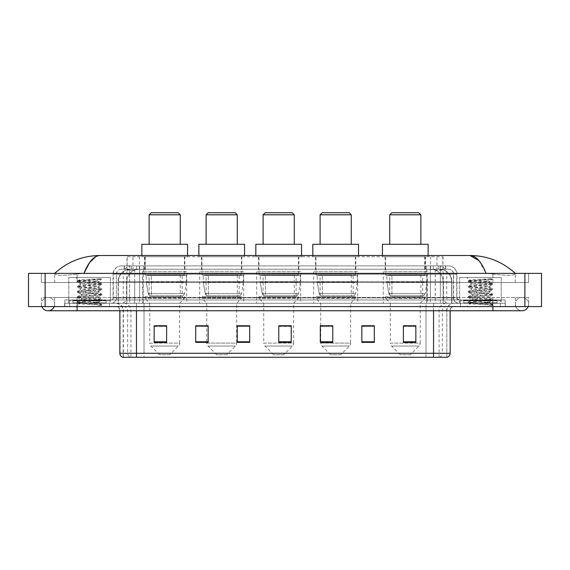 <?xml version="1.0" encoding="UTF-8"?>
<svg xmlns="http://www.w3.org/2000/svg" width="570" height="570" viewBox="0 0 570 570"><rect width="100%" height="100%" fill="white"/><g stroke="black" fill="none" stroke-linecap="round" stroke-linejoin="round"><path stroke-width="0.43" stroke-dasharray="2.85 2.14" d="M427.308 271.705L383.282 271.705L427.308 271.705L427.308 303.276L383.282 303.276L427.308 303.276M383.282 271.705L383.282 303.276M357.689 271.705L313.664 271.705L357.689 271.705L357.689 303.276L313.664 303.276L357.689 303.276M313.664 271.705L313.664 303.276M300.704 271.705L256.671 271.705L300.704 271.705L300.704 303.276L256.671 303.276L300.704 303.276M256.671 271.705L256.671 303.276M243.711 271.705L199.678 271.705L243.711 271.705L243.711 303.276L199.678 303.276L243.711 303.276M199.678 271.705L199.678 303.276M186.718 271.705L142.692 271.705L186.718 271.705L186.718 303.276L142.692 303.276L186.718 303.276M142.692 271.705L142.692 303.276M439.107 269.218L441.266 269.368C442.826 269.831 443.36 270.13 442.854 270.258L436.998 270.258L433.656 269.539L426.78 269.232L143.22 269.232L136.344 269.539L133.002 270.258L127.146 270.258L126.953 256.757L443.047 256.757L126.953 256.757M440.553 269.268A12.462 12.462 0 0 1 451.896 281.68L451.896 303.276L118.104 303.276L451.896 303.276M126.953 270.173L129.447 269.268L134.94 269.218L130.893 269.218M129.447 269.268A12.462 12.462 0 0 0 118.104 281.68L118.361 303.276M184.851 256.757L144.559 256.757L184.851 256.757L184.851 271.705L144.559 271.705L184.851 271.705M144.559 256.757L144.559 271.705M241.844 256.757L201.552 256.757L241.844 256.757L241.844 271.705L201.552 271.705L241.844 271.705M201.552 256.757L201.552 271.705M298.83 256.757L258.538 256.757L298.83 256.757L298.83 271.705L258.538 271.705L298.83 271.705M258.538 256.757L258.538 271.705M355.822 256.757L315.531 256.757L355.822 256.757L355.822 271.705L315.531 271.705L355.822 271.705M315.531 256.757L315.531 271.705M425.441 256.757L385.149 256.757L425.441 256.757L425.441 271.705L385.149 271.705L425.441 271.705M385.149 256.757L385.149 271.705M443.047 256.757L442.854 270.258L442.854 256.757M134.94 269.218L435.06 269.218M492.9 306.603L492.9 297.462L492.9 306.603L492.9 297.462L77.1 297.462L521.978 297.462A6.648 6.648 0 0 1 528.141 306.603A6.648 6.648 0 0 0 528.625 304.109A6.648 6.648 0 0 1 528.141 306.603A6.648 6.648 0 0 0 521.978 297.462A6.648 6.648 0 0 0 515.33 304.109A6.648 6.648 0 0 1 521.978 297.462L492.9 297.462L528.625 297.462L528.625 306.603L54.67 306.603L528.625 306.603L528.625 297.462L41.375 297.462L41.375 306.603L492.9 306.603L41.375 306.603L41.375 297.462L492.9 297.462L492.9 310.757L492.9 304.109L492.9 310.757L77.1 310.757L77.1 297.462L54.67 297.462L77.1 297.462L77.1 310.757L77.1 303.276L505.362 303.276L505.362 306.603L505.362 303.276L64.638 303.276L64.638 306.603L64.638 303.276L77.1 303.276L77.1 306.603L77.1 297.462L77.1 306.603M54.67 304.109A6.648 6.648 0 0 0 48.023 297.462A6.648 6.648 0 0 0 41.859 306.603A6.648 6.648 0 0 1 41.375 304.109A6.648 6.648 0 0 0 41.859 306.603A6.648 6.648 0 0 1 48.023 297.462A6.648 6.648 0 0 1 54.67 304.109A6.648 6.648 0 0 1 48.023 310.757A6.648 6.648 0 0 0 54.67 304.109A6.648 6.648 0 0 1 54.186 306.603A6.648 6.648 0 0 0 54.67 304.109M492.9 310.757L521.978 310.757A6.648 6.648 0 0 1 515.33 304.109A6.648 6.648 0 0 0 521.978 310.757A6.648 6.648 0 0 1 515.33 304.109M459.669 303.276L459.669 277.526L459.669 299.955L501.208 299.955L501.208 277.526L459.669 277.526L501.208 277.526L459.669 277.526L501.208 277.526L501.208 303.276L459.669 303.276L501.208 303.276M68.792 303.276L68.792 277.526L68.792 299.955L110.331 299.955L110.331 277.526L68.792 277.526L110.331 277.526L68.792 277.526L110.331 277.526L110.331 303.276L68.792 303.276L110.331 303.276M130.53 269.218L439.392 269.218L130.53 269.218A12.462 12.462 0 0 0 118.068 281.68L134.684 281.68L134.684 303.276L118.068 303.276L451.853 303.276L134.684 303.276M439.392 269.218A12.462 12.462 0 0 1 451.853 281.68L451.853 303.276M515.33 273.372C502.32 261.623 487.207 255.666 469.993 255.51L100.007 255.51C82.857 255.638 67.745 261.594 54.67 273.372L54.67 273.743C55.995 275.738 63.47 275.83 77.1 274.035L83.947 273.372L486.053 273.372L492.9 274.035C506.502 275.83 513.976 275.738 515.33 273.743L515.33 273.372L515.33 273.743C514.005 275.738 506.53 275.83 492.9 274.035L486.053 273.372L83.947 273.372L77.1 274.035C63.498 275.83 56.024 275.738 54.67 273.743L54.67 273.372M541.5 273.372L541.5 306.603L28.5 306.603L28.5 273.372L541.5 273.372M77.1 273.372L492.9 273.372L77.1 273.372L77.1 282.506L528.625 282.506L528.625 273.372L492.9 273.372L528.625 273.372L528.625 282.506L41.375 282.506L41.375 273.372L41.375 282.506L492.9 282.506L54.67 282.506L77.1 282.506L77.1 273.372M515.33 297.462L515.33 306.603L515.33 297.462M54.67 297.462L54.67 306.603L54.67 297.462M515.33 282.506L492.9 282.506L515.33 282.506L515.33 273.743L515.33 282.506M54.67 282.506L54.67 273.743L54.67 282.506M478.864 260.561L486.053 273.372M95.689 256.678L100.007 255.51M124.246 265.891L445.754 265.891L124.246 265.891L124.246 269.218L445.754 269.218L124.246 269.218M448.661 269.218L121.339 269.218L448.661 269.218A4.987 4.987 0 0 1 453.649 274.198L453.649 297.875L113.031 297.875A2.073 2.073 0 0 1 110.951 299.955L459.05 299.955L110.951 299.955M121.339 265.891L448.661 265.891L121.339 265.891A8.308 8.308 0 0 0 113.031 274.198L453.649 274.198L116.351 274.198L116.351 297.875A5.401 5.401 0 0 1 110.951 303.276L459.05 303.276L110.951 303.276M448.661 265.891A8.308 8.308 0 0 1 456.969 274.198L456.969 297.875L430.393 297.875L430.393 299.955M497.054 299.955L463.823 299.955L497.054 299.955L497.054 303.276L463.823 303.276L497.054 303.276L497.054 300.782L463.823 300.782L497.054 300.782M463.823 299.955L463.823 300.782M106.177 299.955L72.946 299.955L106.177 299.955L106.177 303.276L72.946 303.276L106.177 303.276L106.177 300.782L72.946 300.782L106.177 300.782M72.946 299.955L72.946 300.782M64.845 299.955L77.306 299.955L64.845 299.955L64.845 303.276L505.155 303.276L64.845 303.276L64.845 299.955M492.694 299.955L77.306 299.955L505.155 299.955L492.694 299.955L492.694 303.276L492.694 299.955M505.155 299.955L505.155 303.276L505.155 299.955M109.497 303.276L109.497 306.603L69.626 306.603L109.497 306.603L69.626 306.603L109.497 306.603L109.497 303.276L69.626 303.276L69.626 306.603L69.626 303.276L109.497 303.276M500.375 303.276L500.375 306.603L460.503 306.603L500.375 306.603L460.503 306.603L500.375 306.603L500.375 303.276L460.503 303.276L460.503 306.603L460.503 303.276L500.375 303.276M109.917 300.782L69.205 300.782L109.917 300.782L109.917 303.276L69.205 303.276L109.917 303.276M69.205 300.782L69.205 303.276M500.795 300.782L460.083 300.782L500.795 300.782L500.795 303.276L460.083 303.276L500.795 303.276M460.083 300.782L460.083 303.276M433.542 306.603L115.689 306.603L433.542 306.603L433.542 310.757L136.458 310.757L136.458 357.276L123.163 357.276L446.837 357.276L446.837 310.757A7.474 7.474 0 0 1 454.311 303.276L115.689 303.276L454.311 303.276M123.163 357.276L123.163 310.757L450.157 310.757A4.154 4.154 0 0 1 454.311 306.603M122.835 357.276L447.165 357.276M463.823 303.276L497.054 303.276L463.823 303.276M72.946 303.276L106.177 303.276L72.946 303.276M415.844 341.786L415.844 325.748L415.844 342.363L403.382 342.363L403.382 325.833L403.382 342.363L415.844 342.363L415.844 325.912L415.844 342.363L415.844 326.411L403.382 326.411L403.382 342.363L403.382 325.748L415.844 325.748L403.382 325.748L415.844 325.748L415.844 341.786L403.382 341.786M374.305 341.786L374.305 325.748L374.305 342.363L361.843 342.363L361.843 325.833L361.843 342.363L374.305 342.363L374.305 325.912L374.305 342.363L374.305 326.411L361.843 326.411L361.843 325.748L361.843 342.363L361.843 325.833L361.843 342.363L361.843 326.411L374.305 326.411L374.305 325.833L374.305 341.786L361.843 341.786L361.843 342.363L374.305 342.363L374.305 325.833L361.843 325.833L361.843 341.786M332.766 325.833L320.304 325.833L320.304 342.363L332.766 342.363L332.766 325.748L332.766 342.363L320.304 342.363L320.304 325.833L320.304 342.363L332.766 342.363L332.766 325.912L332.766 342.363L332.766 326.411L320.304 326.411L320.304 342.363L320.304 325.833L320.304 342.363L320.304 326.411L332.766 326.411L332.766 325.748L320.304 325.748L332.766 325.748L320.725 325.748L320.725 303.276L315.944 298.295L355.409 298.295L315.944 298.295L315.944 296.628L355.409 296.628L315.944 296.628M166.618 341.786L166.618 325.748L166.618 342.363L154.157 342.363L154.157 325.833L154.157 342.363L166.618 342.363L166.618 325.912L166.618 342.363L166.618 326.411L154.157 326.411L154.157 342.363L154.157 325.748L166.618 325.748L154.157 325.748L166.618 325.748L166.618 341.786L154.157 341.786M208.157 325.833L195.695 325.833L195.695 342.363L208.157 342.363L208.157 325.748L208.157 342.363L195.695 342.363L195.695 325.833L195.695 342.363L208.157 342.363L208.157 325.912L208.157 342.363L208.157 326.411L195.695 326.411L195.695 325.748L195.695 342.363L195.695 325.833L195.695 342.363L195.695 326.411L208.157 326.411L208.157 325.748L195.695 325.748L208.157 325.748L206.739 325.748L206.739 303.276L201.965 298.295L241.423 298.295L201.965 298.295L201.965 296.628L241.423 296.628L201.965 296.628M249.696 341.786L249.696 325.748L249.696 342.363L237.234 342.363L237.234 325.833L237.234 342.363L249.696 342.363L249.696 325.912L249.696 342.363L249.696 326.411L237.234 326.411L237.234 325.748L237.234 342.363L237.234 325.833L237.234 342.363L237.234 326.411L249.696 326.411L249.696 325.833L249.696 341.786L237.234 341.786L237.234 342.363L249.696 342.363L249.696 325.833L237.234 325.833L237.234 341.786M291.227 341.786L291.227 325.748L291.227 342.363L278.773 342.363L278.773 325.833L278.773 342.363L291.227 342.363L291.227 325.912L291.227 342.363L291.227 326.411L278.773 326.411L278.773 342.363L278.773 325.748L291.227 325.748L278.773 325.748L291.227 325.748L291.227 341.786L278.773 341.786M505.155 306.603L64.845 306.603L505.155 306.603L505.155 303.276L505.155 306.603M64.845 306.603L64.845 303.276L64.845 306.603M374.305 325.748L361.843 325.748L374.305 325.748M249.696 325.748L237.234 325.748L249.696 325.748M446.631 357.276L425.982 357.276L425.982 353.286L144.018 353.286L144.018 357.276L144.018 306.603M291.227 326.411L291.227 325.912L291.227 326.411L278.773 326.411L278.773 342.363L291.227 342.363L291.227 326.411M166.618 326.411L166.618 325.912L166.618 326.411L154.157 326.411L154.157 342.363L166.618 342.363L166.618 326.411M415.844 326.411L415.844 325.912L415.844 326.411L403.382 326.411L403.382 342.363L415.844 342.363L415.844 326.411M291.227 325.833L278.773 325.833M166.618 325.833L154.157 325.833M415.844 325.833L403.382 325.833M106.59 303.276L72.532 303.276L106.59 303.276A0.413 0.413 0 0 1 106.177 302.862L72.946 302.862L106.177 302.862L106.177 300.369A0.413 0.413 0 0 1 106.59 299.955L72.532 299.955L106.59 299.955M72.532 303.276A0.413 0.413 0 0 0 72.946 302.862L72.946 300.369A0.413 0.413 0 0 0 72.532 299.955M110.331 299.955L68.792 299.955M95.71 302.449C89.953 302.862 78.86 303.283 78.959 303.66C77.905 304.245 101.41 304.786 101.788 305.299L77.313 302.706L101.731 300.162L98.952 301.722L98.952 302.449L95.71 302.449L98.952 301.722C99.529 300.839 79.593 299.963 80.171 299.079C79.593 298.203 99.529 297.319 98.952 296.443C99.529 295.566 79.593 294.683 80.171 293.807C79.593 292.93 99.529 292.047 98.952 291.17C99.529 290.294 79.593 289.41 80.171 288.534C79.593 287.651 99.529 286.774 98.952 285.891L98.952 287.209L101.731 288.769L77.313 286.226L101.809 283.582L77.313 280.946L101.809 278.823L103.106 277.526L76.017 277.526L103.106 277.526M101.731 300.162L77.313 297.433L101.809 294.797L77.313 292.161L101.731 289.61L98.952 291.17L98.952 292.488C99.529 291.612 79.593 290.728 80.171 289.852C79.593 288.969 99.529 288.092 98.952 287.209C99.529 286.332 79.593 285.449 80.171 284.572L77.392 286.133M101.731 289.61L77.313 286.881L101.731 284.33L98.952 285.891C99.529 285.014 79.593 284.131 80.171 283.254L80.171 284.572C79.593 283.696 99.529 282.813 98.952 281.936L98.482 281.68C95.931 281.124 78.332 280.639 78.667 280.169L76.017 277.526M101.731 284.33L77.392 281.694L80.171 283.254C81.204 282.741 85.258 282.214 92.333 281.68L98.952 281.936L98.482 281.68L101.46 279.172C100.413 279.927 97.37 280.761 92.333 281.68M101.731 294.882L98.952 296.443L98.952 297.761C99.529 296.885 79.593 296.001 80.171 295.125C79.593 294.248 99.529 293.365 98.952 292.488L101.731 294.049L77.313 291.498L101.731 288.769M77.392 286.974L80.277 288.648L80.171 289.852L77.392 291.413M101.788 305.299L98.731 305.299C100.263 304.815 100.804 304.33 100.356 303.846L96.758 302.449C91.77 301.786 79.686 301.074 80.171 300.397C79.593 299.521 99.529 298.637 98.952 297.761L101.731 299.321L77.313 296.77L101.731 294.049M77.392 292.246L80.277 293.928L80.171 295.125L77.392 296.685M96.758 302.449L98.952 302.449L101.731 304.601L77.392 301.958L101.731 299.321M77.392 297.519L80.277 299.2L80.171 300.397L77.392 301.958M98.731 305.299L101.809 304.686L103.106 306.603L76.017 306.603L103.106 306.603M77.392 302.798L78.988 303.724L76.017 306.603M99.629 278.823C93.701 279.243 77.663 279.692 78.667 280.169L77.392 280.86M77.392 281.694L101.731 279.058M149.126 244.295L180.284 244.295L149.126 244.295M169.689 354.782L159.721 354.782L150.965 346.033L178.439 346.033L150.965 346.033A4.154 4.154 0 0 1 149.753 343.097L179.657 343.097A4.154 4.154 0 0 1 178.439 346.033L169.689 354.782L159.721 354.782M179.657 303.276L149.753 303.276L149.753 343.097L179.657 343.097L179.657 303.276L184.438 298.295L144.972 298.295L184.438 298.295L184.438 296.628L144.972 296.628L144.972 298.295L149.753 303.276L179.657 303.276M149.126 275.032L180.284 275.032L149.126 275.032L149.126 296.628L180.284 296.628L149.126 296.628M180.284 275.032L180.284 296.628M144.972 256.757L184.438 256.757L144.972 256.757L144.972 275.032L184.438 275.032L144.972 275.032M184.438 256.757L184.438 275.032M141.859 255.51L141.859 256.757L187.551 256.757L141.859 256.757M187.551 255.51L187.551 256.757M141.859 244.295L187.551 244.295M144.972 296.628L184.438 296.628M149.126 214.797L180.284 214.797M151.207 212.724L178.203 212.724M186.305 275.445L146.248 275.445L186.305 275.445L186.305 282.093L146.248 282.093L146.248 275.445L146.248 282.093L148.243 293.664C148.742 295.096 149.775 295.802 151.335 295.802L182.151 295.802L151.342 295.802L151.342 275.445L151.335 295.802C149.775 295.809 148.749 295.096 148.243 293.664L146.248 282.093L186.305 282.093L184.623 293.664L148.243 293.664L184.623 293.664C183.54 295.467 182.714 296.179 182.158 295.802L182.151 275.445L151.342 275.445L182.151 275.445M206.119 244.295L237.27 244.295L206.119 244.295M226.682 354.782L216.714 354.782L207.957 346.033L235.431 346.033L207.957 346.033A4.154 4.154 0 0 1 206.739 343.097L236.65 343.097A4.154 4.154 0 0 1 235.431 346.033L226.682 354.782L216.714 354.782M241.423 296.628L241.423 298.295L236.65 303.276L206.739 303.276L236.65 303.276L236.65 343.097L206.739 343.097L206.739 325.833M206.119 275.032L237.27 275.032L206.119 275.032L206.119 296.628L237.27 296.628L206.119 296.628M237.27 275.032L237.27 296.628M201.965 256.757L241.423 256.757L201.965 256.757L201.965 275.032L241.423 275.032L201.965 275.032M241.423 256.757L241.423 275.032M198.852 255.51L198.852 256.757L244.544 256.757L198.852 256.757M244.544 255.51L244.544 256.757M198.852 244.295L244.544 244.295M206.119 214.797L237.27 214.797M208.192 212.724L235.196 212.724M243.297 275.445L203.234 275.445L243.297 275.445L243.297 282.093L203.234 282.093L203.234 275.445L203.234 282.093L205.236 293.664C205.734 295.096 206.76 295.802 208.328 295.802L239.143 295.802L208.328 295.802L208.335 275.445L208.328 295.802C206.768 295.809 205.734 295.096 205.236 293.664L203.234 282.093L243.297 282.093L241.609 293.664L205.236 293.664L241.609 293.664C240.526 295.467 239.706 296.179 239.143 295.802L239.143 275.445L208.335 275.445L239.143 275.445M263.112 244.295L294.262 244.295L263.112 244.295M283.668 354.782L273.7 354.782L264.95 346.033L292.424 346.033L264.95 346.033A4.154 4.154 0 0 1 263.732 343.097L293.643 343.097A4.154 4.154 0 0 1 292.424 346.033L283.668 354.782L273.7 354.782M293.643 303.276L263.732 303.276L263.732 343.097L293.643 343.097L293.643 303.276L298.416 298.295L258.958 298.295L298.416 298.295L298.416 296.628L258.958 296.628L258.958 298.295L263.732 303.276L293.643 303.276M263.112 275.032L294.262 275.032L263.112 275.032L263.112 296.628L294.262 296.628L263.112 296.628M294.262 275.032L294.262 296.628M258.958 256.757L298.416 256.757L258.958 256.757L258.958 275.032L298.416 275.032L258.958 275.032M298.416 256.757L298.416 275.032M255.837 255.51L255.837 256.757L301.53 256.757L255.837 256.757M301.53 255.51L301.53 256.757M255.837 244.295L301.53 244.295M258.958 296.628L298.416 296.628M263.112 214.797L294.262 214.797M265.185 212.724L292.189 212.724M300.283 275.445L260.226 275.445L300.283 275.445L300.283 282.093L260.226 282.093L260.226 275.445L260.226 282.093L262.228 293.664C262.72 295.096 263.753 295.802 265.321 295.802L296.129 295.802L265.321 295.802L265.321 275.445L265.321 295.802C263.76 295.809 262.727 295.096 262.228 293.664L260.226 282.093L300.283 282.093L298.602 293.664L262.228 293.664L298.602 293.664C297.519 295.467 296.699 296.179 296.136 295.802L265.321 295.802L296.136 295.802M320.098 244.295L351.255 244.295L320.098 244.295M340.661 354.782L330.693 354.782L321.943 346.033L349.417 346.033L321.943 346.033A4.154 4.154 0 0 1 320.725 343.097L350.628 343.097A4.154 4.154 0 0 1 349.417 346.033L340.661 354.782L330.693 354.782M355.409 296.628L355.409 298.295L350.628 303.276L320.725 303.276L350.628 303.276L350.628 343.097L320.725 343.097L320.725 325.833M320.098 275.032L351.255 275.032L320.098 275.032L320.098 296.628L351.255 296.628L320.098 296.628M351.255 275.032L351.255 296.628M315.944 256.757L355.409 256.757L315.944 256.757L315.944 275.032L355.409 275.032L315.944 275.032M355.409 256.757L355.409 275.032M312.83 255.51L312.83 256.757L358.523 256.757L312.83 256.757M358.523 255.51L358.523 256.757M312.83 244.295L358.523 244.295M320.098 214.797L351.255 214.797M322.178 212.724L349.175 212.724M357.276 275.445L317.219 275.445L357.276 275.445L357.276 282.093L317.219 282.093L317.219 275.445L317.219 282.093L319.221 293.664C319.713 295.096 320.746 295.802 322.314 295.802L353.122 295.802L322.314 295.802L322.314 275.445L322.314 295.802C320.746 295.809 319.72 295.096 319.221 293.664L317.219 282.093L357.276 282.093L355.594 293.664L319.221 293.664L355.594 293.664C354.512 295.467 353.685 296.179 353.129 295.802L353.122 275.445L322.314 275.445L353.122 275.445M389.716 244.295L420.874 244.295L389.716 244.295M410.279 354.782L400.311 354.782L391.561 346.033L419.036 346.033L391.561 346.033A4.154 4.154 0 0 1 390.343 343.097L420.247 343.097A4.154 4.154 0 0 1 419.036 346.033L410.279 354.782L400.311 354.782M420.247 303.276L390.343 303.276L390.343 343.097L420.247 343.097L420.247 303.276L425.028 298.295L385.562 298.295L425.028 298.295L425.028 296.628L385.562 296.628L385.562 298.295L390.343 303.276L420.247 303.276M389.716 275.032L420.874 275.032L389.716 275.032L389.716 296.628L420.874 296.628L389.716 296.628M420.874 275.032L420.874 296.628M385.562 256.757L425.028 256.757L385.562 256.757L385.562 275.032L425.028 275.032L385.562 275.032M425.028 256.757L425.028 275.032M382.449 255.51L382.449 256.757L428.141 256.757L382.449 256.757M428.141 255.51L428.141 256.757M382.449 244.295L428.141 244.295M385.562 296.628L425.028 296.628M389.716 214.797L420.874 214.797M391.797 212.724L418.793 212.724M426.894 275.445L386.838 275.445L426.894 275.445L426.894 282.093L386.838 282.093L386.838 275.445L386.838 282.093L388.84 293.664C389.331 295.096 390.365 295.802 391.932 295.802L422.741 295.802L391.932 295.802L391.932 275.445L391.932 295.802C390.365 295.809 389.339 295.096 388.84 293.664L386.838 282.093L426.894 282.093L425.213 293.664L388.84 293.664L425.213 293.664C424.13 295.467 423.303 296.179 422.748 295.802L391.932 295.802M497.468 303.276L463.41 303.276L497.468 303.276A0.413 0.413 0 0 1 497.054 302.862L463.823 302.862L497.054 302.862L497.054 300.369A0.413 0.413 0 0 1 497.468 299.955L463.41 299.955L497.468 299.955M463.41 303.276A0.413 0.413 0 0 0 463.823 302.862L463.823 300.369A0.413 0.413 0 0 0 463.41 299.955M501.208 299.955L459.669 299.955M486.588 302.449C480.831 302.862 469.73 303.283 469.837 303.66C468.782 304.245 492.28 304.786 492.665 305.299L468.191 302.706L492.608 300.162L489.83 301.722L489.83 302.449L486.588 302.449L489.83 301.722C490.407 300.839 470.471 299.963 471.048 299.079C470.471 298.203 490.407 297.319 489.83 296.443C490.407 295.566 470.471 294.683 471.048 293.807C470.471 292.93 490.407 292.047 489.83 291.17C490.407 290.294 470.471 289.41 471.048 288.534C470.471 287.651 490.407 286.774 489.83 285.891L489.83 287.209L492.608 288.769L468.191 286.226L492.687 283.582L468.191 280.946L492.687 278.823L493.983 277.526L466.894 277.526L493.983 277.526M492.608 300.162L468.191 297.433L492.687 294.797L468.191 292.161L492.608 289.61L489.83 291.17L489.83 292.488C490.407 291.612 470.471 290.728 471.048 289.852C470.471 288.969 490.407 288.092 489.83 287.209C490.407 286.332 470.471 285.449 471.048 284.572L468.269 286.133M492.608 289.61L468.191 286.881L492.608 284.33L489.83 285.891C490.407 285.014 470.471 284.131 471.048 283.254L471.048 284.572C470.471 283.696 490.407 282.813 489.83 281.936L489.359 281.68C486.809 281.124 469.21 280.639 469.538 280.169L466.894 277.526M492.608 284.33L468.269 281.694L471.048 283.254C472.081 282.741 476.135 282.214 483.21 281.68L489.83 281.936L489.359 281.68L492.338 279.172C491.29 279.927 488.248 280.761 483.21 281.68M492.608 294.882L489.83 296.443L489.83 297.761C490.407 296.885 470.471 296.001 471.048 295.125C470.471 294.248 490.407 293.365 489.83 292.488L492.608 294.049L468.191 291.498L492.608 288.769M468.269 286.974L471.155 288.648L471.048 289.852L468.269 291.413M492.665 305.299L489.609 305.299C491.141 304.815 491.682 304.33 491.226 303.846L487.635 302.449C482.647 301.786 470.556 301.074 471.048 300.397C470.471 299.521 490.407 298.637 489.83 297.761L492.608 299.321L468.191 296.77L492.608 294.049M468.269 292.246L471.155 293.928L471.048 295.125L468.269 296.685M487.635 302.449L489.83 302.449L492.608 304.601L468.269 301.958L492.608 299.321M468.269 297.519L471.155 299.2L471.048 300.397L468.269 301.958M489.609 305.299L492.687 304.686L493.983 306.603L466.894 306.603L493.983 306.603M468.269 302.798L469.865 303.724L466.894 306.603M490.506 278.823C484.578 279.243 468.54 279.692 469.538 280.169L468.269 280.86M468.269 281.694L492.608 279.058M151.335 295.802L182.158 295.802L151.335 295.802M208.328 295.802L239.143 295.802L208.328 295.802M127.146 270.258L127.146 256.757M128.734 269.368A12.462 12.269 -90 0 0 118.361 281.68L451.896 281.68L435.28 281.68L435.28 303.276M451.639 303.276L451.639 281.68A12.462 12.269 90 0 0 441.266 269.368M134.72 269.218L134.72 281.68L118.104 281.68L118.104 303.276M426.78 269.232L426.78 303.276M433.656 269.539A12.462 12.269 90 0 1 443.147 281.68L443.147 303.276M143.22 269.232L143.22 303.276M136.344 269.539A12.462 12.269 -90 0 0 126.853 281.68L126.853 303.276M435.28 269.218L435.28 281.68L134.72 281.68L134.72 303.276M139.415 269.247L139.415 256.757M133.002 270.258L133.002 256.757M145.272 269.247L145.272 256.757M424.728 269.247L424.728 256.757M436.998 270.258L436.998 256.757M430.585 269.247L430.585 256.757M130.587 269.218A12.462 12.269 -90 0 0 118.318 281.68L118.068 303.276M435.238 269.218L435.238 281.68L451.853 281.68L451.597 303.276M134.684 269.218L134.684 281.68L435.238 281.68L435.238 303.276M524.885 273.372L524.885 306.603M45.116 273.372L45.116 306.603M492.9 282.506L492.9 273.372L492.9 282.506M77.1 282.506L77.1 274.035L77.1 282.506M439.328 269.218A12.462 12.269 -90 0 1 451.597 281.68L443.104 281.68L443.104 303.276M430.834 269.218A12.462 12.269 90 0 1 443.104 281.68L426.738 281.68L426.738 303.276M426.738 269.218L426.738 281.68L143.177 281.68L143.177 303.276M143.177 269.218L143.177 281.68L126.811 281.68L126.811 303.276M139.087 269.218A12.462 12.269 90 0 0 126.811 281.68L118.318 281.68L118.318 303.276M136.707 269.218L136.707 265.891M430.393 265.891L430.393 274.198L456.969 274.198L440.353 274.198L440.353 269.218M139.607 265.891L139.607 297.875L116.558 297.875A5.401 5.315 90 0 1 111.236 303.276M129.647 299.955L129.647 297.875L440.353 297.875L440.353 274.198L440.353 297.875L453.649 297.875C453.962 301.16 455.765 302.955 459.05 303.276M440.353 265.891L440.353 274.198L113.031 274.198L113.031 297.875L456.969 297.875L459.05 299.955M121.339 269.218C118.225 269.596 116.565 271.256 116.351 274.198L116.351 297.875L129.647 297.875L129.647 265.891M458.764 299.955A2.073 2.045 -90 0 1 456.72 297.875L456.72 274.198A8.308 8.18 90 0 0 448.533 265.891M77.306 299.955L77.306 303.276L77.306 299.955M131.428 265.891A8.308 8.18 -90 0 0 123.241 274.198L123.241 297.875A2.073 2.045 90 0 1 121.196 299.955M121.467 265.891A8.308 8.18 -90 0 0 113.28 274.198L113.28 297.875A2.073 2.045 90 0 1 111.236 299.955M438.572 265.891A8.308 8.18 90 0 1 446.759 274.198L446.759 297.875A2.073 2.045 -90 0 0 448.804 299.955M121.467 269.218A4.987 4.909 -90 0 0 116.558 274.198L430.393 274.198L430.393 297.875L139.607 297.875L139.607 299.955M440.353 299.955L440.353 303.276M139.607 269.218L139.607 303.276M131.428 269.218A4.987 4.909 -90 0 0 126.519 274.198L126.519 297.875A5.401 5.315 90 0 1 121.196 303.276M129.647 269.218L129.647 303.276M448.533 269.218A4.987 4.909 90 0 1 453.442 274.198L453.442 297.875A5.401 5.315 -90 0 0 458.764 303.276M438.572 269.218A4.987 4.909 90 0 1 443.481 274.198L443.481 297.875A5.401 5.315 -90 0 0 448.804 303.276M430.393 269.218L430.393 303.276M124.438 269.218L124.438 265.891M131.321 269.218L131.321 265.891M143.597 269.218L143.597 265.891M426.403 269.218L426.403 265.891M438.679 269.218L438.679 265.891M445.562 269.218L445.562 265.891M433.293 269.218L433.293 265.891M439.399 357.276A4.154 4.09 90 0 0 442.349 353.286L425.982 353.286L425.982 310.757L446.631 310.757A7.474 7.36 -90 0 1 453.998 303.276M136.458 306.603L136.458 310.757L123.163 310.757C122.721 306.211 120.234 303.717 115.689 303.276M450.157 310.757L119.843 310.757L425.982 310.757L425.982 306.603M144.018 303.276L144.018 353.286L119.843 353.286M123.042 357.276A4.154 4.09 -90 0 1 120.099 353.286L120.099 310.757A4.154 4.09 90 0 0 116.002 306.603M123.562 306.603A4.154 4.09 90 0 1 127.651 310.757L127.651 353.286A4.154 4.09 -90 0 0 130.601 357.276M446.958 357.276A4.154 4.09 90 0 0 449.901 353.286L442.349 353.286L442.349 310.757A4.154 4.09 -90 0 1 446.438 306.603M450.157 353.286L449.901 310.757A4.154 4.09 -90 0 1 453.998 306.603M492.694 306.603L492.694 303.276L492.694 306.603M77.306 306.603L77.306 303.276L77.306 306.603M425.982 357.276L425.982 303.276M439.071 357.276L439.071 310.757A7.474 7.36 -90 0 1 446.438 303.276M446.837 357.276L446.837 310.757L433.542 310.757L433.542 357.276M123.369 357.276L123.369 310.757A7.474 7.36 90 0 0 116.002 303.276M130.929 357.276L130.929 310.757A7.474 7.36 90 0 0 123.562 303.276M136.458 303.276L136.458 310.757M433.542 303.276L433.542 310.757M208.157 341.786L195.695 341.786M332.766 341.786L320.304 341.786M106.177 300.369L72.946 300.369L106.177 300.369M497.054 300.369L463.823 300.369L497.054 300.369M77.1 297.462L48.023 297.462L77.1 297.462M77.1 310.757L48.023 310.757M445.754 269.218L445.754 265.891M119.843 310.757C119.6 308.228 118.211 306.845 115.689 306.603M77.313 302.05L77.313 302.706M101.809 299.414L101.809 300.069M77.313 296.77L77.313 297.433M101.809 294.134L101.809 294.797M77.313 291.498L77.313 292.161M101.809 288.862L101.809 289.517M77.313 286.226L77.313 286.881M101.809 283.582L101.809 284.245M77.313 280.946L77.313 281.608M98.845 281.815L101.731 283.497M296.129 295.802L296.129 275.445M422.741 295.802L422.741 275.445M391.925 295.802L422.748 295.802M468.191 302.05L468.191 302.706M492.687 299.414L492.687 300.069M468.191 296.77L468.191 297.433M492.687 294.134L492.687 294.797M468.191 291.498L468.191 292.161M492.687 288.862L492.687 289.517M468.191 286.226L468.191 286.881M492.687 283.582L492.687 284.245M468.191 280.946L468.191 281.608M489.723 281.815L492.608 283.497"/><path stroke-width="0.85" d="M41.859 306.603A6.648 6.648 0 0 0 54.186 306.603A6.648 6.648 0 0 1 41.859 306.603A6.648 6.648 0 0 0 48.023 310.757A6.648 6.648 0 0 1 41.859 306.603M528.141 306.603A6.648 6.648 0 0 1 521.978 310.757A6.648 6.648 0 0 0 528.141 306.603A6.648 6.648 0 0 1 521.978 310.757A6.648 6.648 0 0 0 528.141 306.603M486.053 273.372C481.287 261.637 475.936 255.688 469.993 255.51L100.007 255.51C94.064 255.688 88.713 261.637 83.947 273.372L89.54 262.627L95.689 256.678M45.116 273.372L541.5 273.372L541.5 306.603L28.5 306.603L28.5 273.372L45.116 273.372L45.116 306.603M513.919 272.089L515.33 273.372C502.255 261.594 487.143 255.638 469.993 255.51L478.864 260.561M56.081 272.089L54.67 273.372C67.68 261.623 82.793 255.666 100.007 255.51M433.542 357.276L433.542 353.286L450.157 353.286C450.043 355.281 449.046 356.606 447.165 357.276L122.835 357.276A4.154 4.154 0 0 1 119.843 353.286L119.843 310.757M415.844 342.363L415.844 325.748L403.382 325.748L403.382 342.363L415.844 342.363M374.305 342.363L374.305 325.748L361.843 325.748L361.843 342.363L374.305 342.363M332.766 342.363L332.766 325.748L320.304 325.748L320.304 342.363L332.766 342.363M166.618 342.363L166.618 325.748L154.157 325.748L154.157 342.363L166.618 342.363M208.157 342.363L208.157 325.748L195.695 325.748L195.695 342.363L208.157 342.363M249.696 342.363L249.696 325.748L237.234 325.748L237.234 342.363L249.696 342.363M291.227 342.363L291.227 325.748L278.773 325.748L278.773 342.363L291.227 342.363M425.982 357.276L136.458 357.276L136.458 353.286L433.542 353.286L433.542 310.757M374.305 325.748L361.843 325.833L374.305 325.748M249.696 325.748L237.234 325.833L249.696 325.748M206.739 325.833L208.157 325.833M320.725 325.833L332.766 325.833M291.227 325.833L278.773 325.833M166.618 325.833L154.157 325.833M415.844 325.833L403.382 325.833M149.126 214.797L180.284 214.797L178.203 212.724L151.207 212.724L149.126 214.797L149.126 244.295M180.284 214.797L180.284 244.295M187.551 255.51L187.551 244.295L141.859 244.295L141.859 255.51M206.119 214.797L237.27 214.797L235.196 212.724L208.192 212.724L206.119 214.797L206.119 244.295M237.27 214.797L237.27 244.295M244.544 255.51L244.544 244.295L198.852 244.295L198.852 255.51M263.112 214.797L294.262 214.797L292.189 212.724L265.185 212.724L263.112 214.797L263.112 244.295M294.262 214.797L294.262 244.295M301.53 255.51L301.53 244.295L255.837 244.295L255.837 255.51M320.098 214.797L351.255 214.797L349.175 212.724L322.178 212.724L320.098 214.797L320.098 244.295M351.255 214.797L351.255 244.295M358.523 255.51L358.523 244.295L312.83 244.295L312.83 255.51M389.716 214.797L420.874 214.797L418.793 212.724L391.797 212.724L389.716 214.797L389.716 244.295M420.874 214.797L420.874 244.295M428.141 255.51L428.141 244.295L382.449 244.295L382.449 255.51M492.9 306.603L492.9 310.757L521.978 310.757M77.1 306.603L77.1 310.757L492.9 310.757M524.885 273.372L524.885 306.603M119.843 353.286L136.458 353.286L136.458 310.757M291.227 341.786L278.773 341.786M249.696 341.786L237.234 341.786M208.157 341.786L195.695 341.786M166.618 341.786L154.157 341.786M332.766 341.786L320.304 341.786M374.305 341.786L361.843 341.786M415.844 341.786L403.382 341.786M77.1 310.757L48.023 310.757M450.157 353.286L450.157 310.757"/></g></svg>
